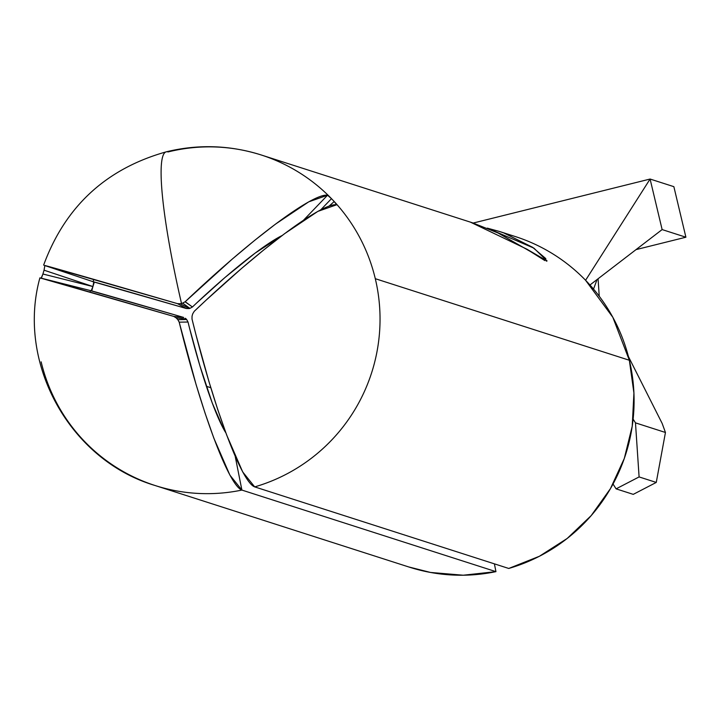 <?xml version="1.0" encoding="UTF-8"?>
<svg xmlns="http://www.w3.org/2000/svg" width="722" height="722" viewBox="0 0 722 722"><rect width="100%" height="100%" fill="white"/><g stroke="black" fill="none" stroke-linecap="round" stroke-linejoin="round"><path stroke-width="1.08" d="M91.432 290.587L92.939 286.562A121.458 120.105 -72.2 0 0 91.757 290.912A121.458 120.105 107.8 0 1 92.939 286.562A121.458 120.105 107.8 0 1 94.374 281.995A121.458 120.105 -72.2 0 0 92.948 286.553A121.458 120.105 107.8 0 1 92.948 286.553L93.851 282.338L93.057 281.67L93.869 279.333M210.806 387.723L206.366 386.297L210.806 387.723M194.245 311.308A173.451 22.707 -43.4 0 1 336.596 204.795L317.842 211.393L284.576 233.684L263.873 249.83L241.392 268.602L206.05 300.208L194.245 311.308L192.738 313.781A173.578 16.687 106.3 0 0 192.061 316.083L191.998 318.98L196.014 334.972L208.929 381.505L217.854 409.915L226.672 435.032L242.691 471.926L254.695 486.89L508.748 568.458A173.578 171.637 -72.2 0 0 629.349 360.26L375.296 278.692A173.578 171.637 107.8 0 1 254.695 486.89A173.578 171.637 -72.2 0 0 375.296 278.692L629.349 360.26A173.578 171.637 -72.2 0 0 585.587 280.28A173.578 171.637 -72.2 0 0 515.337 236.563L499.606 231.509L503.703 232.899L532.592 247.303L545.823 258.62M44.529 265.443L177.486 303.646L180.347 303.7A173.578 22.626 -13 0 1 181.493 303.411A173.578 22.057 -104 0 1 166.304 151.819A173.578 22.057 -104 0 1 168.118 151.927A173.578 171.637 107.8 0 1 261.283 154.995A173.578 171.637 107.8 0 1 331.488 198.658A173.578 171.637 107.8 0 1 334.214 201.537A173.578 171.637 107.8 0 1 375.296 278.692A173.578 171.637 -72.2 0 0 334.214 201.537L336.651 204.588M41.425 278.051L42.923 274.017A173.578 171.637 -72.2 0 0 42.914 274.062A173.578 171.637 107.8 0 1 42.923 274.017A173.578 171.637 107.8 0 1 44.051 270.181A173.578 171.637 107.8 0 1 44.06 270.136A173.578 171.637 -72.2 0 0 44.051 270.181L44.863 265.552L93.761 281.932L181.041 306.976M544.866 260.597L530.787 251.725L498.153 233.035L472.423 222.782L261.283 154.995C229.912 145.113 198.252 144.048 166.304 151.819A173.578 22.057 76 0 0 181.493 303.411A173.578 22.626 -13 0 1 182.648 303.123L185.184 301.733L232.331 259.017L254.812 240.255L275.515 224.109L308.781 201.817L327.535 195.22L331.488 198.658A173.578 171.637 -72.2 0 0 261.283 154.995M547.014 260.994L546.355 261.147M487.305 228.143L499.606 231.509M189.408 327.626L199.85 365.648L212.232 402.957L223.405 428.66L225.869 432.875A121.368 15.424 -104 0 1 188.018 322.03L179.191 322.165L177.811 319.629A173.578 21.461 -134.4 0 1 176.177 317.906L173.749 316.407A173.451 0.668 16.3 0 0 40.766 278.06A173.451 0.668 16.3 0 0 41.127 278.322L42.923 274.017L92.939 286.562A121.458 120.105 -72.2 0 0 92.939 286.562L42.923 274.017A173.578 171.637 107.8 0 1 44.051 270.181L92.948 286.553L93.761 281.932A121.368 0.469 16.3 0 1 93.634 281.887A121.368 0.469 16.3 0 1 186.294 308.511L189.146 308.565A121.458 15.83 -13 0 1 189.525 308.474A121.458 15.83 -13 0 1 189.895 308.375L192.431 306.985A121.368 15.893 -43.4 0 1 282.149 235.516M196.51 303.132L225.083 277.419L255.019 253.196L282.112 235.543M613.032 484.011L616.092 488.857L633.257 494.362L616.092 488.857L639.096 476.926L635.477 422.857L633.122 419.13L635.477 422.857L665.449 432.478L635.477 422.857L639.096 476.926L656.262 482.431L639.096 476.926L616.092 488.857L613.032 484.011M473.262 223.035L650.089 179.038L673.861 186.664L685.9 237.213L636.028 249.622L685.9 237.213L673.861 186.664L650.089 179.038L585.587 280.28L650.089 179.038L473.262 223.035M408.562 566.896L430.52 572.447L463.244 575.217L495.942 571.643L494.399 563.855L495.942 571.643L241.897 490.076L235.192 456.286L241.897 490.076A173.578 171.637 107.8 0 1 155.158 485.536A173.578 171.637 107.8 0 1 41.145 361.839M507.088 234.145A173.578 171.637 107.8 0 1 585.587 280.28L612.816 317.265L629.349 360.26L633.925 393.066L632.228 426.206L624.304 458.443L610.46 488.613L591.192 515.607L567.212 538.441L539.388 556.274L508.748 568.458L254.695 486.89A173.451 22.039 -104 0 1 191.998 318.98M179.173 322.066L179.191 322.165A173.451 22.039 76 0 0 241.897 490.076L229.894 475.112L213.865 438.218L205.057 413.101L196.122 384.691L179.191 322.165L188.018 322.03L186.637 319.494A121.458 15.018 -134.4 0 1 186.105 318.934L185.328 318.249M470.374 222.123L526.816 249.135L547.059 260.958L533.901 248.133L487.828 228.36M495.942 571.643L241.897 490.076A173.578 171.637 -72.2 0 1 155.158 485.536L409.203 567.104A173.578 171.637 -72.2 0 0 495.942 571.643M173.767 316.416L183.677 317.445L173.749 316.407L39.9 277.871C16.236 363.292 69.962 460.347 155.158 485.536M178.424 315.911L91.143 290.867L92.939 286.562L44.051 270.181L44.863 265.552M182.711 303.105L182.648 303.123A173.578 22.626 167 0 0 181.493 303.411A173.578 22.626 167 0 0 180.347 303.7L189.146 308.565A121.458 15.83 -13 0 1 189.525 308.474A121.458 15.83 -13 0 1 189.895 308.375L182.648 303.123L189.895 308.375M336.66 204.795L334.214 201.537L329.16 206.05L334.214 201.537A173.578 171.637 107.8 0 0 331.488 198.658L320.758 209.822L331.488 198.658L327.535 195.22L303.466 220.264L327.535 195.22A173.451 22.707 136.6 0 0 185.184 301.733L192.431 306.985L185.103 301.805M176.141 317.861L176.177 317.906A173.578 21.461 45.6 0 0 177.811 319.629L186.637 319.494A121.458 15.018 -134.4 0 1 186.105 318.934L176.177 317.906L186.105 318.934M183.677 317.445A121.368 0.469 -163.7 0 0 91.044 290.731L40.766 278.06M177.513 303.655L186.294 308.511L177.486 303.646A173.451 0.668 -163.7 0 0 44.466 265.425L93.634 281.887M192.061 316.083A173.578 16.687 -73.7 0 1 192.738 313.781M189.146 308.565L180.283 303.709M186.637 319.494L177.856 319.675M662.128 229.578L589.973 284.982L662.128 229.578L650.089 179.038L662.128 229.578L685.9 237.213L662.128 229.578M593.538 289.08L597.058 279.54L593.538 289.08M599.242 296.237L598.069 278.764L599.242 296.237M628.438 356.614L662.173 423.462L665.449 432.478L656.262 482.431L633.257 494.362L656.262 482.431L665.449 432.478L662.173 423.462L628.438 356.614M43.636 265.109C65.206 206.474 106.089 168.713 166.304 151.819M90.079 292.076L90.44 290.605"/></g></svg>
